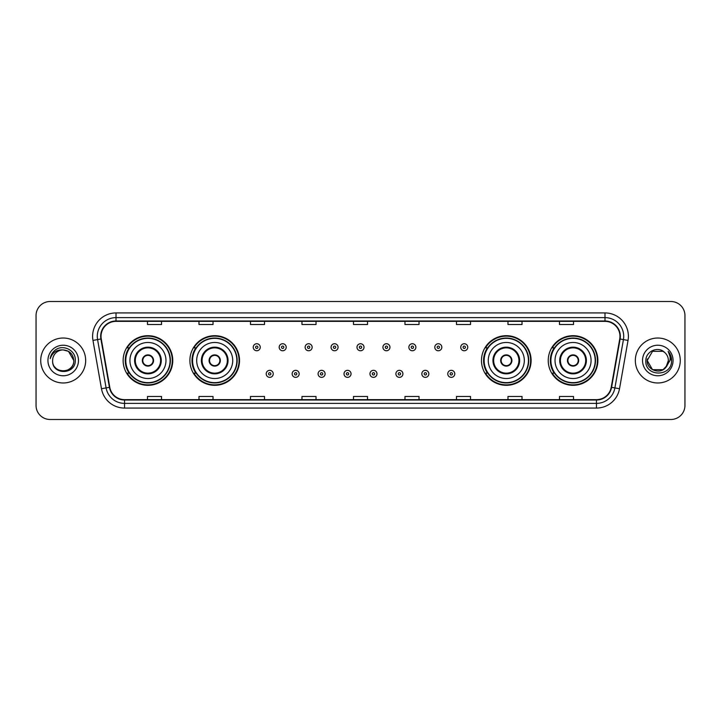 <?xml version="1.0" encoding="UTF-8"?>
<svg xmlns="http://www.w3.org/2000/svg" width="721" height="721" viewBox="0 0 721 721"><rect width="100%" height="100%" fill="white"/><g stroke="black" fill="none" stroke-linecap="round" stroke-linejoin="round"><path stroke-width="1.08" d="M548.239 360.5A24.811 24.811 0 0 0 573.051 385.311A24.811 24.811 0 0 0 597.871 360.5A24.811 24.811 0 0 0 573.051 335.689A24.811 24.811 0 0 0 548.239 360.5M481.475 360.5A24.811 24.811 0 0 0 506.295 385.311A24.811 24.811 0 0 0 531.107 360.5A24.811 24.811 0 0 0 506.295 335.689A24.811 24.811 0 0 0 481.475 360.5M189.893 360.5A24.811 24.811 0 0 0 214.705 385.311A24.811 24.811 0 0 0 239.525 360.5A24.811 24.811 0 0 0 214.705 335.689A24.811 24.811 0 0 0 189.893 360.5M123.129 360.5A24.811 24.811 0 0 0 147.949 385.311A24.811 24.811 0 0 0 172.761 360.5A24.811 24.811 0 0 0 147.949 335.689A24.811 24.811 0 0 0 123.129 360.5M129.086 373.145A22.702 22.702 0 0 1 129.086 347.855M195.842 373.145A22.702 22.702 0 0 1 195.842 347.855M487.432 373.145A22.702 22.702 0 0 1 487.432 347.855M554.188 373.145A22.702 22.702 0 0 1 554.188 347.855M36.05 315.555L36.05 405.445A14.041 14.041 0 0 0 50.091 419.487L670.909 419.487A14.041 14.041 0 0 0 684.95 405.445L684.95 315.555A14.041 14.041 0 0 0 670.909 301.513L50.091 301.513A14.041 14.041 0 0 0 36.05 315.555L36.05 405.445M40.727 360.5A22.477 22.477 0 0 0 63.205 382.977A22.477 22.477 0 0 0 85.673 360.5A22.477 22.477 0 0 0 63.205 338.023A22.477 22.477 0 0 0 40.727 360.5A22.477 22.477 0 0 0 63.205 382.977A22.477 22.477 0 0 0 85.673 360.5A22.477 22.477 0 0 0 63.205 338.023A22.477 22.477 0 0 0 40.727 360.5M635.327 360.5A22.477 22.477 0 0 0 657.795 382.977A22.477 22.477 0 0 0 680.273 360.5A22.477 22.477 0 0 0 657.795 338.023A22.477 22.477 0 0 0 635.327 360.5A22.477 22.477 0 0 0 657.795 382.977A22.477 22.477 0 0 0 680.273 360.5A22.477 22.477 0 0 0 657.795 338.023A22.477 22.477 0 0 0 635.327 360.5M101.03 336.337A14.979 14.979 0 0 1 116.018 321.359L604.982 321.359A14.979 14.979 0 0 1 619.736 338.942L611.219 387.258A14.979 14.979 0 0 1 596.465 399.641L124.535 399.641A14.979 14.979 0 0 1 109.781 387.258L101.264 338.942A14.979 14.979 0 0 1 101.03 336.337M100.661 336.337A15.357 15.357 0 0 0 100.895 339.005L109.412 387.321A15.357 15.357 0 0 0 124.535 400.011L596.465 400.011A15.357 15.357 0 0 0 611.588 387.321L620.105 339.005A15.357 15.357 0 0 0 604.982 320.989L116.018 320.989A15.357 15.357 0 0 0 100.661 336.337M92.964 340.411A23.405 23.405 0 0 1 116.018 312.932L604.982 312.932A23.405 23.405 0 0 1 628.036 340.411L619.519 388.727A23.405 23.405 0 0 1 596.465 408.068L124.535 408.068A23.405 23.405 0 0 1 101.481 388.727L92.964 340.411L97.569 339.591A18.728 18.728 0 0 1 116.018 317.619L604.982 317.619A18.728 18.728 0 0 1 623.431 339.591L614.905 387.907A18.728 18.728 0 0 1 596.465 403.381L124.535 403.381A18.728 18.728 0 0 1 106.095 387.907L97.569 339.591A18.728 18.728 0 0 1 97.29 336.337M670.909 301.513L50.091 301.513M50.091 419.487L670.909 419.487M684.95 405.445L684.95 315.555M611.588 387.321L614.905 387.907L623.431 339.591L628.036 340.411M353.479 321.359L353.479 324.531L367.521 324.531L367.521 321.359M301.973 321.359L301.973 324.531L316.023 324.531L316.023 321.359M250.475 321.359L250.475 324.531L264.526 324.531L264.526 321.359M198.978 321.359L198.978 324.531L213.019 324.531L213.019 321.359M147.481 321.359L147.481 324.531L161.522 324.531L161.522 321.359M404.977 321.359L404.977 324.531L419.027 324.531L419.027 321.359M456.474 321.359L456.474 324.531L470.525 324.531L470.525 321.359M507.981 321.359L507.981 324.531L522.022 324.531L522.022 321.359M559.478 321.359L559.478 324.531L573.519 324.531L573.519 321.359M367.521 399.641L367.521 396.469L353.479 396.469L353.479 399.641M316.023 399.641L316.023 396.469L301.973 396.469L301.973 399.641M264.526 399.641L264.526 396.469L250.475 396.469L250.475 399.641M213.019 399.641L213.019 396.469L198.978 396.469L198.978 399.641M161.522 399.641L161.522 396.469L147.481 396.469L147.481 399.641M419.027 399.641L419.027 396.469L404.977 396.469L404.977 399.641M470.525 399.641L470.525 396.469L456.474 396.469L456.474 399.641M522.022 399.641L522.022 396.469L507.981 396.469L507.981 399.641M573.519 399.641L573.519 396.469L559.478 396.469L559.478 399.641M52.624 360.5A10.581 10.581 0 0 1 63.205 349.919C69.631 350.541 73.163 354.074 73.785 360.5L68.495 351.334L63.205 349.919L68.495 351.334L73.785 360.5L68.495 351.334L63.205 349.919L68.495 351.334L73.785 360.5L68.495 351.334L63.205 349.919L68.495 351.334L73.785 360.5C74.434 374.154 51.975 374.154 52.624 360.5C51.633 375.29 75.75 374.947 75.272 360.5C76.093 350.379 62.943 343.818 55.157 350.136C52.408 352.344 50.758 355.174 50.218 358.643C52.399 352.434 56.725 349.532 63.205 349.919L68.495 351.334L73.785 360.5C74.434 374.154 51.975 374.154 52.624 360.5C51.975 374.154 74.434 374.154 73.785 360.5C74.344 370.152 60.447 374.938 54.931 367.106M47.937 360.5A15.267 15.267 0 0 0 63.205 375.767A15.267 15.267 0 0 0 78.472 360.5A15.267 15.267 0 0 0 63.205 345.233A15.267 15.267 0 0 0 47.937 360.5M129.924 360.5A18.025 18.025 0 0 1 147.949 342.475A18.025 18.025 0 0 1 165.974 360.5A18.025 18.025 0 0 1 147.949 378.525A18.025 18.025 0 0 1 129.924 360.5A18.025 18.025 0 0 0 147.949 378.525A18.025 18.025 0 0 0 165.974 360.5M135.305 360.5A12.645 12.645 0 0 0 147.949 373.145A12.645 12.645 0 0 0 160.585 360.5A12.645 12.645 0 0 0 147.949 347.855A12.645 12.645 0 0 0 135.305 360.5M129.365 347.855A22.477 22.477 0 0 0 129.365 373.145L127.139 373.145A24.343 24.343 0 0 0 172.292 360.5A24.343 24.343 0 0 0 127.139 347.855L129.392 347.855A22.45 22.45 0 0 1 170.39 360.554A22.45 22.45 0 0 1 129.392 373.145M170.093 360.5A22.144 22.144 0 0 0 147.949 338.356A22.144 22.144 0 0 0 125.796 360.5A22.144 22.144 0 0 0 147.949 382.644A22.144 22.144 0 0 0 170.093 360.5M142.325 360.5A5.615 5.615 0 0 0 147.949 366.115A5.615 5.615 0 0 0 153.564 360.5A5.615 5.615 0 0 0 147.949 354.885A5.615 5.615 0 0 0 142.325 360.5M142.506 359.094L142.695 359.094A5.435 5.435 0 0 1 153.194 359.094L152.897 359.094A5.146 5.146 0 0 1 147.949 365.646A5.146 5.146 0 0 1 142.992 359.094A5.146 5.146 0 0 1 152.897 359.094L153.384 359.094M153.384 361.906L153.194 361.906A5.435 5.435 0 0 1 142.695 361.906L142.506 361.906M663.086 369.666A10.581 10.581 0 0 0 668.376 360.5C668.322 357.31 667.105 354.642 664.726 352.506C658.219 345.692 645.728 351.307 645.845 360.5C644.655 376.84 671.143 377.263 671.575 361.293L671.593 360.5C671.557 357.03 670.404 353.984 668.133 351.352C669.863 354.191 670.467 357.237 669.953 360.5L665.979 367.205L668.376 360.5M652.505 369.666L663.086 369.666L665.853 367.359L663.086 369.666L652.505 369.666L647.215 360.5L652.505 369.666L663.086 369.666L667.195 365.358L663.086 369.666L652.505 369.666L647.215 360.5L652.505 351.334L663.086 351.334L664.726 352.506L663.086 351.334L652.505 351.334L647.215 360.5L652.505 351.334L663.086 351.334L664.726 352.506L663.086 351.334L652.505 351.334L647.215 360.5L647.332 358.932M665.853 367.359L663.086 369.666L652.505 369.666L647.215 360.5L652.505 369.666L663.086 369.666L665.853 367.359L663.284 369.549M667.195 365.358L663.086 369.666L652.505 369.666L647.215 360.5L652.505 369.666L663.086 369.666L665.925 367.277M647.215 360.5C646.674 369.882 659.94 374.83 665.69 367.548L665.979 367.205M642.528 360.5A15.267 15.267 0 0 0 657.795 375.767A15.267 15.267 0 0 0 673.063 360.5A15.267 15.267 0 0 0 657.795 345.233A15.267 15.267 0 0 0 642.528 360.5M668.232 351.469L671.593 360.897M196.68 360.5A18.025 18.025 0 0 1 214.705 342.475A18.025 18.025 0 0 1 232.73 360.5A18.025 18.025 0 0 1 214.705 378.525A18.025 18.025 0 0 1 196.68 360.5A18.025 18.025 0 0 0 214.705 378.525A18.025 18.025 0 0 0 232.73 360.5M202.069 360.5A12.645 12.645 0 0 0 214.705 373.145A12.645 12.645 0 0 0 227.349 360.5A12.645 12.645 0 0 0 214.705 347.855A12.645 12.645 0 0 0 202.069 360.5M196.13 347.855A22.477 22.477 0 0 0 196.13 373.145M236.858 360.5A22.144 22.144 0 0 0 214.705 338.356A22.144 22.144 0 0 0 192.561 360.5A22.144 22.144 0 0 0 214.705 382.644A22.144 22.144 0 0 0 236.858 360.5M209.09 360.5A5.615 5.615 0 0 0 214.705 366.115A5.615 5.615 0 0 0 220.329 360.5A5.615 5.615 0 0 0 214.705 354.885A5.615 5.615 0 0 0 209.09 360.5M239.057 360.5A24.343 24.343 0 0 1 193.904 373.145L196.157 373.145A22.45 22.45 0 0 0 237.155 360.554A22.45 22.45 0 0 0 196.157 347.855L193.904 347.855A24.343 24.343 0 0 1 239.057 360.5M209.27 359.094L209.46 359.094A5.435 5.435 0 0 1 219.959 359.094L219.662 359.094A5.146 5.146 0 0 1 214.705 365.646A5.146 5.146 0 0 1 209.757 359.094A5.146 5.146 0 0 1 219.662 359.094L220.148 359.094M220.148 361.906L219.662 361.906A5.146 5.146 0 0 1 209.757 361.906L209.27 361.906M219.662 361.906L219.959 361.906A5.435 5.435 0 0 1 209.46 361.906L209.757 361.906M488.27 360.5A18.025 18.025 0 0 1 506.295 342.475A18.025 18.025 0 0 1 524.32 360.5A18.025 18.025 0 0 1 506.295 378.525A18.025 18.025 0 0 1 488.27 360.5A18.025 18.025 0 0 0 506.295 378.525A18.025 18.025 0 0 0 524.32 360.5M493.651 360.5A12.645 12.645 0 0 0 506.295 373.145A12.645 12.645 0 0 0 518.931 360.5A12.645 12.645 0 0 0 506.295 347.855A12.645 12.645 0 0 0 493.651 360.5M487.711 347.855A22.477 22.477 0 0 0 487.711 373.145M528.439 360.5A22.144 22.144 0 0 0 506.295 338.356A22.144 22.144 0 0 0 484.142 360.5A22.144 22.144 0 0 0 506.295 382.644A22.144 22.144 0 0 0 528.439 360.5M500.671 360.5A5.615 5.615 0 0 0 506.295 366.115A5.615 5.615 0 0 0 511.91 360.5A5.615 5.615 0 0 0 506.295 354.885A5.615 5.615 0 0 0 500.671 360.5M530.638 360.5A24.343 24.343 0 0 1 485.485 373.145L487.738 373.145A22.45 22.45 0 0 0 528.736 360.554A22.45 22.45 0 0 0 487.738 347.855L485.485 347.855A24.343 24.343 0 0 1 530.638 360.5M500.852 359.094L501.041 359.094A5.435 5.435 0 0 1 511.54 359.094L511.243 359.094A5.146 5.146 0 0 1 506.295 365.646A5.146 5.146 0 0 1 501.338 359.094A5.146 5.146 0 0 1 511.243 359.094L511.73 359.094M511.73 361.906L511.243 361.906A5.146 5.146 0 0 1 501.338 361.906L500.852 361.906M511.243 361.906L511.54 361.906A5.435 5.435 0 0 1 501.041 361.906L501.338 361.906M555.026 360.5A18.025 18.025 0 0 1 573.051 342.475A18.025 18.025 0 0 1 591.076 360.5A18.025 18.025 0 0 1 573.051 378.525A18.025 18.025 0 0 1 555.026 360.5A18.025 18.025 0 0 0 573.051 378.525A18.025 18.025 0 0 0 591.076 360.5M560.415 360.5A12.645 12.645 0 0 0 573.051 373.145A12.645 12.645 0 0 0 585.695 360.5A12.645 12.645 0 0 0 573.051 347.855A12.645 12.645 0 0 0 560.415 360.5M554.476 347.855A22.477 22.477 0 0 0 554.476 373.145L552.25 373.145A24.343 24.343 0 0 0 597.403 360.5A24.343 24.343 0 0 0 552.25 347.855L554.503 347.855A22.45 22.45 0 0 1 595.501 360.554A22.45 22.45 0 0 1 554.503 373.145M595.204 360.5A22.144 22.144 0 0 0 573.051 338.356A22.144 22.144 0 0 0 550.907 360.5A22.144 22.144 0 0 0 573.051 382.644A22.144 22.144 0 0 0 595.204 360.5M567.436 360.5A5.615 5.615 0 0 0 573.051 366.115A5.615 5.615 0 0 0 578.675 360.5A5.615 5.615 0 0 0 573.051 354.885A5.615 5.615 0 0 0 567.436 360.5M567.616 359.094L567.806 359.094A5.435 5.435 0 0 1 578.305 359.094L578.008 359.094A5.146 5.146 0 0 1 573.051 365.646A5.146 5.146 0 0 1 568.103 359.094A5.146 5.146 0 0 1 578.008 359.094L578.494 359.094M578.494 361.906L578.008 361.906A5.146 5.146 0 0 1 568.103 361.906L567.616 361.906M578.008 361.906L578.305 361.906A5.435 5.435 0 0 1 567.806 361.906L568.103 361.906M260.263 347.252A3.515 3.515 0 0 1 256.748 350.757A3.515 3.515 0 0 1 253.242 347.252A3.515 3.515 0 0 1 256.748 343.737A3.515 3.515 0 0 1 260.263 347.252A3.515 3.515 0 0 0 256.748 343.737A3.515 3.515 0 0 0 253.242 347.252M286.201 347.252A3.515 3.515 0 0 1 282.686 350.757A3.515 3.515 0 0 1 279.18 347.252A3.515 3.515 0 0 1 282.686 343.737A3.515 3.515 0 0 1 286.201 347.252A3.515 3.515 0 0 0 282.686 343.737A3.515 3.515 0 0 0 279.18 347.252M312.139 347.252A3.515 3.515 0 0 1 308.624 350.757A3.515 3.515 0 0 1 305.118 347.252A3.515 3.515 0 0 1 308.624 343.737A3.515 3.515 0 0 1 312.139 347.252A3.515 3.515 0 0 0 308.624 343.737A3.515 3.515 0 0 0 305.118 347.252M338.077 347.252A3.515 3.515 0 0 1 334.562 350.757A3.515 3.515 0 0 1 331.047 347.252A3.515 3.515 0 0 1 334.562 343.737A3.515 3.515 0 0 1 338.077 347.252A3.515 3.515 0 0 0 334.562 343.737A3.515 3.515 0 0 0 331.047 347.252M364.015 347.252A3.515 3.515 0 0 1 360.5 350.757A3.515 3.515 0 0 1 356.985 347.252A3.515 3.515 0 0 1 360.5 343.737A3.515 3.515 0 0 1 364.015 347.252A3.515 3.515 0 0 0 360.5 343.737A3.515 3.515 0 0 0 356.985 347.252M389.953 347.252A3.515 3.515 0 0 1 386.438 350.757A3.515 3.515 0 0 1 382.923 347.252A3.515 3.515 0 0 1 386.438 343.737A3.515 3.515 0 0 1 389.953 347.252A3.515 3.515 0 0 0 386.438 343.737A3.515 3.515 0 0 0 382.923 347.252M415.882 347.252A3.515 3.515 0 0 1 412.376 350.757A3.515 3.515 0 0 1 408.861 347.252A3.515 3.515 0 0 1 412.376 343.737A3.515 3.515 0 0 1 415.882 347.252A3.515 3.515 0 0 0 412.376 343.737A3.515 3.515 0 0 0 408.861 347.252M441.82 347.252A3.515 3.515 0 0 1 438.314 350.757A3.515 3.515 0 0 1 434.799 347.252A3.515 3.515 0 0 1 438.314 343.737A3.515 3.515 0 0 1 441.82 347.252A3.515 3.515 0 0 0 438.314 343.737A3.515 3.515 0 0 0 434.799 347.252M467.758 347.252A3.515 3.515 0 0 1 464.252 350.757A3.515 3.515 0 0 1 460.737 347.252A3.515 3.515 0 0 1 464.252 343.737A3.515 3.515 0 0 1 467.758 347.252A3.515 3.515 0 0 0 464.252 343.737A3.515 3.515 0 0 0 460.737 347.252M266.211 373.848A3.515 3.515 0 0 1 269.717 370.333A3.515 3.515 0 0 1 273.232 373.848A3.515 3.515 0 0 1 269.717 377.353A3.515 3.515 0 0 1 266.211 373.848A3.515 3.515 0 0 0 269.717 377.353A3.515 3.515 0 0 0 273.232 373.848M292.149 373.848A3.515 3.515 0 0 1 295.655 370.333A3.515 3.515 0 0 1 299.17 373.848A3.515 3.515 0 0 1 295.655 377.353A3.515 3.515 0 0 1 292.149 373.848A3.515 3.515 0 0 0 295.655 377.353A3.515 3.515 0 0 0 299.17 373.848M318.087 373.848A3.515 3.515 0 0 1 321.593 370.333A3.515 3.515 0 0 1 325.108 373.848A3.515 3.515 0 0 1 321.593 377.353A3.515 3.515 0 0 1 318.087 373.848A3.515 3.515 0 0 0 321.593 377.353A3.515 3.515 0 0 0 325.108 373.848M344.016 373.848A3.515 3.515 0 0 1 347.531 370.333A3.515 3.515 0 0 1 351.046 373.848A3.515 3.515 0 0 1 347.531 377.353A3.515 3.515 0 0 1 344.016 373.848A3.515 3.515 0 0 0 347.531 377.353A3.515 3.515 0 0 0 351.046 373.848M369.954 373.848A3.515 3.515 0 0 1 373.469 370.333A3.515 3.515 0 0 1 376.984 373.848A3.515 3.515 0 0 1 373.469 377.353A3.515 3.515 0 0 1 369.954 373.848A3.515 3.515 0 0 0 373.469 377.353A3.515 3.515 0 0 0 376.984 373.848M395.892 373.848A3.515 3.515 0 0 1 399.407 370.333A3.515 3.515 0 0 1 402.913 373.848A3.515 3.515 0 0 1 399.407 377.353A3.515 3.515 0 0 1 395.892 373.848A3.515 3.515 0 0 0 399.407 377.353A3.515 3.515 0 0 0 402.913 373.848M421.83 373.848A3.515 3.515 0 0 1 425.345 370.333A3.515 3.515 0 0 1 428.851 373.848A3.515 3.515 0 0 1 425.345 377.353A3.515 3.515 0 0 1 421.83 373.848A3.515 3.515 0 0 0 425.345 377.353A3.515 3.515 0 0 0 428.851 373.848M447.768 373.848A3.515 3.515 0 0 1 451.283 370.333A3.515 3.515 0 0 1 454.789 373.848A3.515 3.515 0 0 1 451.283 377.353A3.515 3.515 0 0 1 447.768 373.848A3.515 3.515 0 0 0 451.283 377.353A3.515 3.515 0 0 0 454.789 373.848M604.982 312.932L604.982 320.989M97.569 339.591L100.895 339.005M124.535 408.068L124.535 400.011M596.465 400.011L596.465 408.068M101.481 388.727L109.412 387.321M620.105 339.005L623.431 339.591M116.018 312.932L116.018 320.989M614.905 387.907L619.519 388.727M161.288 360.5A13.348 13.348 0 0 0 147.949 347.152A13.348 13.348 0 0 0 134.602 360.5A13.348 13.348 0 0 0 147.949 373.848A13.348 13.348 0 0 0 161.288 360.5M228.052 360.5A13.348 13.348 0 0 0 214.705 347.152A13.348 13.348 0 0 0 201.366 360.5A13.348 13.348 0 0 0 214.705 373.848A13.348 13.348 0 0 0 228.052 360.5M519.634 360.5A13.348 13.348 0 0 0 506.295 347.152A13.348 13.348 0 0 0 492.948 360.5A13.348 13.348 0 0 0 506.295 373.848A13.348 13.348 0 0 0 519.634 360.5M586.398 360.5A13.348 13.348 0 0 0 573.051 347.152A13.348 13.348 0 0 0 559.712 360.5A13.348 13.348 0 0 0 573.051 373.848A13.348 13.348 0 0 0 586.398 360.5M255.576 347.252A1.172 1.172 0 0 0 256.748 348.423A1.172 1.172 0 0 0 257.92 347.252A1.172 1.172 0 0 0 256.748 346.08A1.172 1.172 0 0 0 255.576 347.252M281.514 347.252A1.172 1.172 0 0 0 282.686 348.423A1.172 1.172 0 0 0 283.858 347.252A1.172 1.172 0 0 0 282.686 346.08A1.172 1.172 0 0 0 281.514 347.252M307.452 347.252A1.172 1.172 0 0 0 308.624 348.423A1.172 1.172 0 0 0 309.796 347.252A1.172 1.172 0 0 0 308.624 346.08A1.172 1.172 0 0 0 307.452 347.252M333.39 347.252A1.172 1.172 0 0 0 334.562 348.423A1.172 1.172 0 0 0 335.734 347.252A1.172 1.172 0 0 0 334.562 346.08A1.172 1.172 0 0 0 333.39 347.252M359.328 347.252A1.172 1.172 0 0 0 360.5 348.423A1.172 1.172 0 0 0 361.672 347.252A1.172 1.172 0 0 0 360.5 346.08A1.172 1.172 0 0 0 359.328 347.252M385.266 347.252A1.172 1.172 0 0 0 386.438 348.423A1.172 1.172 0 0 0 387.61 347.252A1.172 1.172 0 0 0 386.438 346.08A1.172 1.172 0 0 0 385.266 347.252M411.204 347.252A1.172 1.172 0 0 0 412.376 348.423A1.172 1.172 0 0 0 413.548 347.252A1.172 1.172 0 0 0 412.376 346.08A1.172 1.172 0 0 0 411.204 347.252M437.142 347.252A1.172 1.172 0 0 0 438.314 348.423A1.172 1.172 0 0 0 439.486 347.252A1.172 1.172 0 0 0 438.314 346.08A1.172 1.172 0 0 0 437.142 347.252M463.08 347.252A1.172 1.172 0 0 0 464.252 348.423A1.172 1.172 0 0 0 465.424 347.252A1.172 1.172 0 0 0 464.252 346.08A1.172 1.172 0 0 0 463.08 347.252M270.889 373.848A1.172 1.172 0 0 0 269.717 372.676A1.172 1.172 0 0 0 268.545 373.848A1.172 1.172 0 0 0 269.717 375.01A1.172 1.172 0 0 0 270.889 373.848M296.827 373.848A1.172 1.172 0 0 0 295.655 372.676A1.172 1.172 0 0 0 294.483 373.848A1.172 1.172 0 0 0 295.655 375.01A1.172 1.172 0 0 0 296.827 373.848M322.765 373.848A1.172 1.172 0 0 0 321.593 372.676A1.172 1.172 0 0 0 320.421 373.848A1.172 1.172 0 0 0 321.593 375.01A1.172 1.172 0 0 0 322.765 373.848M348.703 373.848A1.172 1.172 0 0 0 347.531 372.676A1.172 1.172 0 0 0 346.359 373.848A1.172 1.172 0 0 0 347.531 375.01A1.172 1.172 0 0 0 348.703 373.848M374.641 373.848A1.172 1.172 0 0 0 373.469 372.676A1.172 1.172 0 0 0 372.297 373.848A1.172 1.172 0 0 0 373.469 375.01A1.172 1.172 0 0 0 374.641 373.848M400.579 373.848A1.172 1.172 0 0 0 399.407 372.676A1.172 1.172 0 0 0 398.235 373.848A1.172 1.172 0 0 0 399.407 375.01A1.172 1.172 0 0 0 400.579 373.848M426.517 373.848A1.172 1.172 0 0 0 425.345 372.676A1.172 1.172 0 0 0 424.173 373.848A1.172 1.172 0 0 0 425.345 375.01A1.172 1.172 0 0 0 426.517 373.848M452.455 373.848A1.172 1.172 0 0 0 451.283 372.676A1.172 1.172 0 0 0 450.111 373.848A1.172 1.172 0 0 0 451.283 375.01A1.172 1.172 0 0 0 452.455 373.848"/></g></svg>

